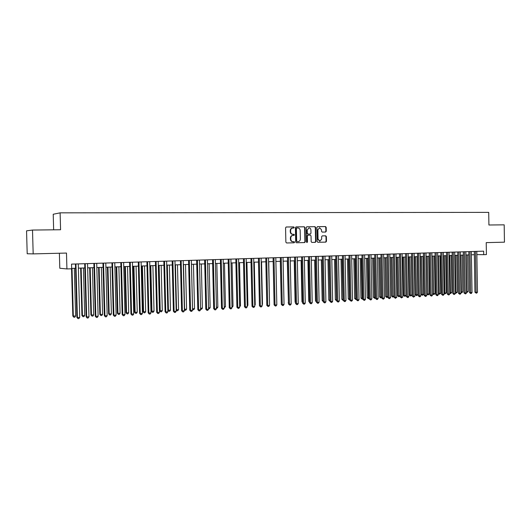 <?xml version="1.0" encoding="UTF-8"?>
<svg xmlns="http://www.w3.org/2000/svg" width="531" height="531" viewBox="0 0 531 531"><rect width="100%" height="100%" fill="white"/><g stroke="black" fill="none" stroke-linecap="round" stroke-linejoin="round"><path stroke-width="0.8" d="M294.26 227.46L293.756 226.91L286.255 226.989L285.565 227.799L285.87 242.182L286.594 242.966L294.088 242.8L294.572 242.236L294.068 241.691L293.099 241.711C291.731 241.585 290.968 240.755 290.796 239.209L290.769 238.014C290.869 236.487 291.592 235.625 292.939 235.432L293.942 235.412L294.413 234.848L293.909 234.304L292.946 234.317C291.579 234.184 290.809 233.348 290.636 231.808L290.616 230.613C290.709 229.093 291.426 228.237 292.754 228.038L293.789 228.025L294.26 227.46M293.517 228.025L293.882 227.48L293.377 226.929L286.109 227.009M286.554 242.966L293.709 242.806L294.187 242.242L293.696 241.698M293.636 235.419L294.035 234.861L292.946 234.317M325.616 232.047L326.273 231.257L326.193 227.334L325.51 226.564L317.518 226.651L316.868 227.441L317.16 241.519L317.85 242.289L325.822 242.116L326.479 241.32L326.379 236.58L325.695 235.817L322.284 235.877L321.633 236.667L321.68 239.023L319.921 241.147L318.056 239.096L317.87 229.837L319.596 227.726L321.494 229.79L321.527 231.33L322.217 232.1L325.616 232.047M33.181 253.891L27.2 253.758L26.55 230.832L32.504 230.056L33.181 253.891L66.488 253.061L66.919 268.938L71.672 268.779L71.546 264.119L483.655 251.15L483.714 254.668L486.416 254.575L486.223 242.627L504.45 242.176L504.184 224.839L488.912 225.005L488.712 212.367L60.116 212.845L53.219 214.252L53.644 229.823M32.504 230.056L60.58 229.744L60.116 212.845M305.006 227.58L304.296 226.797L296.066 226.883L295.402 227.686L295.701 241.977L296.417 242.753L304.628 242.574L305.298 241.771L305.006 227.58L303.911 226.817L295.94 226.903M306.891 226.77L314.983 226.677L315.68 227.454L315.965 241.545L315.301 242.342L311.85 242.415L311.153 241.645L311.033 235.917L310.33 235.14L308.02 235.18L307.356 235.976L307.476 241.963L307.011 242.521L306.513 241.983L306.214 227.567L306.838 226.77M59.386 253.241L59.797 268.248L66.919 268.938M476.871 254.621L483.714 254.668M71.658 268.394L75.541 268.261M78.389 268.162L84.821 267.943M87.661 267.85L93.994 267.631M96.834 267.538L103.074 267.325M105.901 267.226L112.048 267.02M114.875 266.92L120.929 266.715M123.75 266.622L129.71 266.416M132.531 266.323L138.405 266.124M141.219 266.024L147.001 265.832M149.808 265.732L155.51 265.54M158.318 265.447L163.933 265.254M166.727 265.155L172.263 264.969M175.057 264.876L180.507 264.69M183.295 264.597L188.671 264.411M191.452 264.319L196.742 264.139M199.523 264.04L204.74 263.867M207.508 263.774L212.652 263.595M215.413 263.502L220.484 263.33M223.246 263.237L228.237 263.064M230.992 262.971L235.91 262.805M238.665 262.712L243.51 262.546M246.258 262.453L251.037 262.294M253.772 262.201L258.484 262.035M261.219 261.942L265.865 261.79M268.586 261.697L273.166 261.537M275.888 261.444L280.401 261.292M283.116 261.199L287.563 261.046M290.271 260.96L294.659 260.807M297.367 260.714L301.688 260.568M304.382 260.475L308.644 260.329M311.339 260.243L315.54 260.097M318.228 260.004L322.37 259.865M325.052 259.772L329.134 259.632M331.809 259.546L335.831 259.407M338.506 259.314L342.475 259.181M345.137 259.088L349.046 258.955M351.708 258.869L355.564 258.736M358.219 258.643L362.023 258.517M364.671 258.424L368.421 258.298M371.063 258.212L374.76 258.086M377.395 257.993L381.039 257.874M383.667 257.781L387.265 257.661M389.887 257.568L393.438 257.449M396.053 257.362L399.551 257.243L400.248 295.8L398.9 296.783L397.692 295.8L400.248 295.8M402.159 257.15L405.611 257.037M408.213 256.944L411.618 256.831M414.213 256.745L417.565 256.626M420.16 256.539L423.466 256.427M426.054 256.34L429.32 256.227M433.011 256.101L433.661 293.716L435.075 293.63L433.774 294.586L432.559 293.63L431.909 256.141L435.115 256.028M437.69 255.942L440.863 255.836M443.431 255.75L446.564 255.643M449.126 255.557L452.213 255.451M454.768 255.365L457.815 255.258M460.364 255.172L463.364 255.072M465.913 254.986L468.873 254.887M471.415 254.8L474.329 254.701M292.647 228.045L292.382 228.058C291.048 228.257 290.338 229.113 290.238 230.627L290.616 230.613M292.568 234.33C291.2 234.198 290.43 233.361 290.265 231.821L290.238 230.627M292.893 235.432L292.561 235.445C291.214 235.638 290.497 236.494 290.391 238.027L290.769 238.014M293.099 241.711L292.72 241.718C291.36 241.592 290.59 240.762 290.417 239.222L290.391 238.027M296.378 242.753L304.243 242.581L304.913 241.778L304.621 227.6M296.875 227.985L296.398 228.549L296.663 241.081L297.168 241.625L298.183 241.605C299.53 241.419 300.254 240.556 300.354 239.03L300.174 230.481C300.008 228.947 299.245 228.111 297.891 227.978L296.484 228.011L296.019 228.569L296.398 228.549M297.168 241.625L296.285 241.087L296.019 228.569M306.745 226.783L314.983 226.677M311.81 242.415L314.91 242.348L315.573 241.552L315.288 227.474L314.591 226.704M307.628 235.193L306.964 235.99L307.091 241.97L307.476 241.963M306.812 242.481L307.091 241.97M310.907 229.963C310.768 228.669 310.124 227.978 308.982 227.885L307.23 230.016L307.296 233.301L308.007 234.078L310.316 234.038L310.974 233.242L310.907 229.963M308.982 227.885L307.23 230.016M309.945 234.052L307.615 234.091L306.911 233.315L306.845 230.029M319.596 227.726L317.87 229.837M319.715 241.14L317.664 239.109L317.478 229.857M317.81 242.289L325.423 242.123L326.08 241.333L325.981 236.594L325.297 235.83L322.211 235.883M325.33 232.054L325.875 231.277L325.795 227.354L325.111 226.584L317.392 226.671M71.539 268.779L72.827 316.018L75.608 316.045L74.313 268.301M72.024 268.381L73.324 316.184L73.889 317.259L72.827 316.018M75.608 316.045L74.805 317.206L73.889 317.259M75.429 264L76.876 317.365L77.393 317.538L75.94 263.98M79.723 317.392L78.9 318.573L77.971 318.633L77.393 317.538L79.723 317.392L78.276 263.907M77.971 318.633L76.876 317.365M80.639 268.089L81.92 315.454L82.438 315.62L84.701 315.474L83.42 267.989M81.157 268.069L82.438 315.62L82.989 316.688L81.92 315.454M84.701 315.474L83.891 316.629L82.989 316.688M89.659 267.777L90.914 314.896L91.451 315.056L93.688 314.916L92.434 267.684M90.19 267.763L91.451 315.056L91.989 316.118L90.914 314.896M93.688 314.916L92.885 316.064L91.989 316.118M98.574 267.478L99.815 314.339L100.372 314.498L102.583 314.359L101.348 267.378M99.124 267.458L100.372 314.498L100.897 315.56L99.815 314.339M102.583 314.359L101.786 315.5L100.897 315.56M107.395 267.173L108.616 313.794L109.194 313.947L111.384 313.814L110.163 267.08M107.966 267.159L109.194 313.947L109.711 315.002L108.616 313.794M111.384 313.814L110.587 314.949L109.711 315.002M84.708 263.708L86.128 316.781L86.672 316.954L85.239 263.688M88.976 316.808L88.153 317.983L87.23 318.042L86.672 316.954L88.976 316.808L87.549 263.615M87.23 318.042L86.128 316.781M93.881 263.416L95.288 316.204L95.846 316.37L94.438 263.403M98.122 316.23L97.306 317.399L96.39 317.458L95.846 316.37L98.122 316.23L96.722 263.33M96.39 317.458L95.288 316.204M102.961 263.13L104.341 315.633L104.919 315.799L103.538 263.11M107.176 315.653L106.353 316.821L105.457 316.874L104.919 315.799L107.176 315.653L105.795 263.044M105.457 316.874L104.341 315.633M111.941 262.852L113.302 315.069L113.899 315.228L112.532 262.832M116.13 315.089L115.307 316.244L114.417 316.303L113.899 315.228L116.13 315.089L114.769 262.759M114.417 316.303L113.302 315.069M116.13 266.881L117.331 313.25L117.928 313.403L120.092 313.27L118.891 266.788M116.72 266.861L117.928 313.403L118.426 314.452L117.331 313.25M120.092 313.27L119.296 314.398L118.426 314.452M120.822 262.566L122.163 314.505L122.78 314.664L121.433 262.553M124.984 314.525L124.168 315.68L123.285 315.739L122.78 314.664L124.984 314.525L123.643 262.48M123.285 315.739L122.163 314.505M124.765 266.582L125.953 312.713L126.564 312.865L128.708 312.732L127.526 266.489M125.376 266.562L126.564 312.865L127.055 313.914L125.953 312.713M128.708 312.732L127.911 313.854L127.055 313.914M129.61 262.294L130.931 313.954L131.562 314.113L130.241 262.274M133.746 313.974L132.929 315.122L132.06 315.175L131.562 314.113L133.746 313.974L132.425 262.201M132.06 315.175L130.931 313.954M133.314 266.296L134.482 312.182L135.113 312.334L137.237 312.201L136.069 266.204M133.938 266.27L135.113 312.334L135.591 313.376L134.482 312.182M137.237 312.201L136.44 313.323L135.591 313.376M138.299 262.022L139.6 313.403L140.257 313.562L138.949 262.002M142.414 313.423L141.598 314.564L140.735 314.617L140.257 313.562L142.414 313.423L141.113 261.929M140.735 314.617L139.6 313.403M141.777 266.004L142.925 311.657L143.576 311.803L145.673 311.677L144.525 265.912M142.414 265.985L143.576 311.803L144.04 312.839L142.925 311.657M145.673 311.677L144.877 312.786L144.04 312.839M146.901 261.75L148.182 312.859L148.859 313.018L147.572 261.73M150.99 312.878L150.18 314.013L149.324 314.073L148.859 313.018L150.99 312.878L149.709 261.657M149.324 314.073L148.182 312.859M150.147 265.719L151.282 311.139L151.946 311.285L154.023 311.153L152.888 265.626M150.804 265.699L151.946 311.285L152.397 312.314L151.282 311.139M154.023 311.153L153.227 312.261L152.397 312.314M155.41 261.478L156.678 312.328L157.368 312.474L156.094 261.458M159.479 312.341L158.663 313.476L157.82 313.529L157.368 312.474L159.479 312.341L158.211 261.391M157.82 313.529L156.678 312.328M158.43 265.44L159.552 310.622L160.229 310.768L162.294 310.635L161.172 265.347M159.108 265.42L160.229 310.768L160.674 311.79L159.552 310.622M162.294 310.635L161.497 311.743L160.674 311.79M163.833 261.219L165.081 311.797L165.785 311.943L164.537 261.192M167.876 311.81L167.066 312.938L166.23 312.991L165.785 311.943L167.876 311.81L166.628 261.126M166.23 312.991L165.081 311.797M167.325 265.135L168.433 310.257L170.471 310.131L169.369 265.069M167.836 310.131L168.433 310.257L168.865 311.279L167.836 310.243M170.471 310.131L169.674 311.226L168.865 311.279M172.163 260.953L173.391 311.266L174.115 311.418L172.887 260.933M176.186 311.285L175.376 312.401L174.546 312.454L174.115 311.418L176.186 311.285L174.958 260.867M174.546 312.454L173.391 311.266M175.456 264.863L176.551 309.746L178.569 309.626L177.48 264.79M176.146 309.666L176.969 310.768L176.153 310.018M178.569 309.626L177.779 310.715L176.969 310.768M180.414 260.694L181.622 310.748L182.359 310.894L181.144 260.668M184.41 310.768L183.6 311.876L182.783 311.929L182.359 310.894L184.41 310.768L183.202 260.608M182.783 311.929L181.622 310.748M183.507 264.591L184.589 309.248L186.58 309.122L185.511 264.518M184.37 309.208L184.994 310.263L184.383 309.792M186.58 309.122L185.79 310.21L184.994 310.263M188.571 260.436L189.766 310.237L190.523 310.376L189.321 260.416M192.547 310.25L191.737 311.358L190.928 311.412L190.523 310.376L192.547 310.25L191.352 260.349M190.928 311.412L189.766 310.237M191.479 264.319L192.541 308.75L194.519 308.63L193.457 264.252M192.514 308.743L192.939 309.759L192.534 309.566M194.519 308.63L193.729 309.712L192.939 309.759M196.649 260.183L197.831 309.726L198.594 309.865L197.419 260.157M200.605 309.739L199.795 310.841L198.992 310.894L198.594 309.865L200.605 309.739L199.43 260.097M198.992 310.894L197.831 309.726M200.565 308.252L202.371 308.139L201.329 263.98M202.371 308.139L201.581 309.215L200.592 309.228M200.804 309.261L200.579 308.684M204.647 259.931L205.802 309.221L206.592 309.361L205.431 259.905M208.577 309.234L207.767 310.33L206.977 310.383L206.592 309.361L208.577 309.234L207.415 259.845M206.977 310.383L205.802 309.221M208.544 307.754L210.15 307.655L209.121 263.715M210.15 307.655L209.36 308.723L208.564 308.77M212.559 259.679L213.701 308.723L214.504 308.863L213.356 259.659M216.469 308.737L215.666 309.825L214.876 309.878L214.504 308.863L216.469 308.737L215.327 259.593M214.876 309.878L213.701 308.723M216.436 307.263L217.849 307.177L216.834 263.456M217.849 307.177L217.06 308.239L216.456 308.279M220.392 259.433L221.52 308.226L222.336 308.365L221.201 259.407M224.281 308.239L223.478 309.327L222.701 309.374L222.336 308.365L224.281 308.239L223.153 259.347M222.701 309.374L221.52 308.226M224.248 306.772L225.469 306.699L224.467 263.197M225.469 306.699L224.268 307.788M228.151 259.194L229.259 307.741L230.089 307.874L228.974 259.168M232.014 307.754L231.211 308.83L230.441 308.883L230.089 307.874L232.014 307.754L230.905 259.101M230.441 308.883L229.259 307.741M231.981 306.294L233.016 306.228L232.034 262.938M233.016 306.228L232.001 307.296M235.824 258.949L236.919 307.257L237.762 307.389L236.667 258.922M239.667 307.263L238.87 308.338L238.107 308.392L237.762 307.389L239.667 307.263L238.572 258.862M238.107 308.392L236.919 307.257M239.634 305.816L240.49 305.763L239.521 262.686M240.49 305.763L239.66 306.818M243.424 258.71L244.506 306.779L245.362 306.905L244.28 258.683M247.247 306.785L246.45 307.854L245.694 307.907L245.362 306.905L247.247 306.785L246.172 258.624M245.694 307.907L244.506 306.779M247.214 305.345L247.897 305.298L246.935 262.433M247.897 305.298L247.234 306.181M250.951 258.471L252.019 306.301L252.882 306.427L251.813 258.444M254.754 306.314L253.957 307.376L253.207 307.422L252.882 306.427L254.754 306.314L253.692 258.385M253.207 307.422L252.019 306.301M254.721 304.874L255.225 304.84L254.276 262.181M255.225 304.84L254.734 305.498M258.405 258.239L259.453 305.829L260.336 305.956L259.281 258.212M262.181 305.843L261.385 306.898L260.648 306.951L260.336 305.956L262.181 305.843L261.133 258.152M260.648 306.951L259.453 305.829M262.155 304.409L262.487 304.389L261.551 261.936M262.487 304.389L262.161 304.821M265.779 258.006L266.814 305.365L267.71 305.491L266.668 257.98M269.542 305.378L268.746 306.427L268.016 306.48L267.71 305.491L269.542 305.378L268.507 257.92M268.016 306.48L266.814 305.365M269.509 303.951L268.752 261.69M273.087 257.774L274.109 304.907L275.012 305.026L273.989 257.747M276.824 304.913L276.034 305.962L275.31 306.009L275.012 305.026L276.824 304.913L275.808 257.694M275.31 306.009L274.109 304.907M280.322 257.548L281.33 304.449L282.246 304.568L281.238 257.522M284.039 304.455L283.249 305.504L282.532 305.551L282.246 304.568L284.039 304.455L283.036 257.462M282.532 305.551L281.33 304.449M280.295 261.298L281.297 303.068M287.483 257.323L288.479 303.998L289.408 304.117L288.413 257.296M291.187 304.004L290.397 305.046L289.687 305.093L289.408 304.117L291.187 304.004L290.198 257.236M289.687 305.093L288.479 303.998M287.304 261.06L288.452 302.65M288.459 302.955L288.187 302.617M294.313 241.758L294.32 242.242M294.579 257.097L295.561 303.553L296.497 303.666L295.521 257.07M298.263 303.559L297.473 304.595L296.769 304.635L296.497 303.666L298.263 303.559L297.287 257.017M296.769 304.635L295.561 303.553M294.24 260.821L295.11 302.185L295.535 302.239M295.541 302.723L295.11 302.185M301.608 256.878L302.577 303.108L303.526 303.221L302.557 256.851M305.272 303.115L304.482 304.144L303.785 304.19L303.526 303.221L305.272 303.115L304.309 256.792M303.785 304.19L302.577 303.108M301.11 260.588L301.973 301.761L302.551 301.827M302.564 302.491L301.973 301.761M308.571 256.659L309.52 302.67L310.482 302.783L309.533 256.632M312.215 302.677L311.425 303.699L310.735 303.745L310.482 302.783L312.215 302.677L311.266 256.573M310.735 303.745L309.52 302.67M307.92 260.356L308.77 301.336L309.493 301.422M309.513 302.258L308.77 301.336M315.467 256.44L316.403 302.232L317.379 302.345L316.436 256.413M319.091 302.239L318.301 303.261L317.618 303.301L317.379 302.345L319.091 302.239L318.149 256.36M317.618 303.301L316.403 302.232M314.671 260.13L315.507 300.918L316.376 301.017M316.396 301.927L315.507 300.918M322.297 256.227L323.22 301.8L324.202 301.913L323.273 256.194M325.901 301.807L325.118 302.823L324.434 302.869L324.202 301.913L325.901 301.807L324.979 256.141M324.434 302.869L323.22 301.8M321.355 259.898L322.178 300.5L323.193 300.606M322.31 259.865L323.2 300.865M323.213 301.522L322.178 300.5M329.061 256.015L329.97 301.376L330.966 301.489L330.05 255.982M332.645 301.382L331.862 302.391L331.191 302.438L330.966 301.489L332.645 301.382L331.736 255.929M331.191 302.438L329.97 301.376M327.972 259.672L328.789 300.088L329.95 300.181M328.941 259.639L329.963 301.064M329.97 301.123L328.789 300.088M335.765 255.803L336.661 300.951L337.663 301.064L336.76 255.769M339.329 300.958L338.552 301.966L337.882 302.006L337.663 301.064L339.329 300.958L338.433 255.723M337.882 302.006L336.661 300.951M334.537 259.453L335.34 299.683L336.641 299.769M335.512 259.42L336.535 300.712L335.34 299.683M342.402 255.597L343.291 300.533L344.3 300.646L343.411 255.564M345.953 300.539L345.17 301.542L344.513 301.581L344.3 300.646L345.953 300.539L345.064 255.511M344.513 301.581L343.291 300.533M341.035 259.228L341.831 299.278L343.265 299.351M342.024 259.194L343.026 300.3L341.831 299.278M348.98 255.391L349.856 300.121L350.878 300.227L350.002 255.358M352.511 300.121L351.734 301.123L351.077 301.163L350.878 300.227L352.511 300.121L351.635 255.305M351.077 301.163L349.856 300.121M347.48 259.009L348.263 298.88L349.829 298.946M348.475 258.975L349.458 299.896L348.263 298.88M349.849 299.876L349.458 299.896M355.498 255.185L356.361 299.71L357.39 299.816L356.527 255.152M359.009 299.71L358.233 300.705L357.589 300.745L357.39 299.816L359.009 299.71L358.146 255.099M357.589 300.745L356.361 299.71M353.865 258.796L354.635 298.482L356.341 298.541M354.867 258.763L355.836 299.497L354.635 298.482M356.354 299.464L355.836 299.497M361.956 254.98L362.806 299.298L363.848 299.404L362.992 254.946M365.454 299.305L364.678 300.294L364.034 300.334L363.848 299.404L365.454 299.305L364.598 254.893M364.034 300.334L362.806 299.298M360.191 258.577L360.954 298.09L362.786 298.137M361.206 258.544L362.155 299.099L360.954 298.09M362.799 299.033L362.155 299.099M368.355 254.78L369.191 298.9L370.24 298.999L369.403 254.747M371.833 298.9L371.056 299.882L370.426 299.922L370.24 298.999L371.833 298.9L370.996 254.694M370.426 299.922L369.191 298.9M366.463 258.365L367.213 297.699L369.171 297.738M367.485 258.331L368.414 298.701L367.213 297.699M369.184 298.475L368.414 298.701M374.694 254.581L375.523 298.495L376.579 298.601L375.749 254.548M378.158 298.502L377.382 299.477L376.751 299.517L376.579 298.601L378.158 298.502L377.329 254.495M376.751 299.517L375.523 298.495M372.676 258.152L373.419 297.314L375.503 297.347M373.705 258.119L374.62 298.309L373.419 297.314M375.51 297.931L374.62 298.309M380.973 254.382L381.796 298.103L382.858 298.203L382.041 254.349M384.424 298.103L383.647 299.079L383.024 299.119L382.858 298.203L384.424 298.103L383.608 254.296M383.024 299.119L381.796 298.103M378.835 257.947L379.565 296.929L381.769 296.955M379.877 257.907L380.773 297.924L379.565 296.929M381.782 297.387L380.773 297.924M387.199 254.183L388.008 297.705L389.084 297.805L388.274 254.15M390.63 297.712L389.243 298.721L389.084 297.805L390.63 297.712L389.827 254.103M389.243 298.721L388.008 297.705M384.942 257.741L385.665 296.55L387.988 296.563M385.991 257.701L386.867 297.539L385.665 296.55M387.995 296.849L386.867 297.539M393.371 253.991L394.168 297.32L395.25 297.42L394.453 253.957M396.783 297.32L395.403 298.329L395.25 297.42L396.783 297.32L395.987 253.911M395.403 298.329L394.168 297.32M390.995 257.535L391.705 296.172L394.148 296.179M392.051 257.495L392.913 297.161L391.705 296.172M394.148 296.318L392.913 297.161M399.485 253.798L400.274 296.935L401.363 297.028L400.573 253.765M402.883 296.935L401.509 297.937L401.363 297.028L402.883 296.935L402.1 253.718M401.509 297.937L400.274 296.935M396.989 257.329L397.692 295.8M398.051 257.289L398.9 296.783M405.545 253.606L406.321 296.55L407.423 296.643L406.646 253.572M408.923 296.55L408.16 297.513L407.562 297.546L407.423 296.643L408.923 296.55L408.153 253.526M407.562 297.546L406.321 296.55M402.936 257.123L403.633 295.428L404.702 295.521L406.182 295.428L405.485 257.037M404.005 257.09L404.841 296.404L403.633 295.428M406.182 295.428L404.841 296.404M411.552 253.42L412.315 296.172L413.423 296.265L412.66 253.387M414.917 296.172L413.556 297.168L413.423 296.265L414.917 296.172L414.153 253.333M413.556 297.168L412.315 296.172M408.83 256.924L409.514 295.063L410.596 295.156L412.063 295.063L411.379 256.838M409.912 256.891L410.728 296.039L409.514 295.063M412.063 295.063L410.728 296.039M417.505 253.234L418.262 295.794L419.377 295.886L418.62 253.194M420.857 295.794L420.094 296.749L419.503 296.783L419.377 295.886L420.857 295.794L420.101 253.148M419.503 296.783L418.262 295.794M414.678 256.725L415.355 294.705L416.437 294.791L417.89 294.698L417.213 256.639M415.76 256.692L416.563 295.667L415.355 294.705M417.89 294.698L416.563 295.667M423.406 253.048L424.156 295.422L425.271 295.515L424.528 253.008M426.738 295.422L425.981 296.371L425.391 296.404L425.271 295.515L426.738 295.422L425.995 252.962M425.391 296.404L424.156 295.422M420.472 256.533L421.136 294.34L422.225 294.433L423.665 294.34L423.001 256.446M421.561 256.493L422.351 295.302L421.136 294.34M423.665 294.34L422.351 295.302M429.26 252.862L429.991 295.057L431.119 295.143L430.389 252.822M432.573 295.057L431.816 295.999L431.232 296.032L431.119 295.143L432.573 295.057L431.842 252.783M431.232 296.032L429.991 295.057M426.214 256.334L426.871 293.988L427.973 294.074L429.4 293.982L428.743 256.247M427.309 256.294L428.086 294.944L426.871 293.988M429.4 293.982L428.086 294.944M435.062 252.676L435.785 294.692L436.913 294.778L436.19 252.643M438.36 294.685L437.597 295.628L437.026 295.661L436.913 294.778L438.36 294.685L437.637 252.597M437.026 295.661L435.785 294.692M435.075 293.63L434.431 256.055M432.559 293.63L433.661 293.716L433.774 294.586M440.81 252.497L441.52 294.327L442.662 294.413L441.945 252.464M444.089 294.327L443.332 295.263L442.761 295.296L442.662 294.413L444.089 294.327L443.378 252.417M442.761 295.296L441.52 294.327M438.666 255.909L439.31 293.364L440.71 293.278L440.073 255.862M438.334 293.291L439.31 293.364L439.409 294.227L438.334 293.451M440.71 293.278L439.409 294.227M446.505 252.318L447.208 293.968L448.356 294.055L447.653 252.285M449.777 293.968L449.02 294.897L448.456 294.931L448.356 294.055L449.777 293.968L449.073 252.238M448.456 294.931L447.208 293.968M444.268 255.723L444.905 293.019L446.292 292.926L445.662 255.67M444.069 292.953L444.905 293.019L444.998 293.875L444.075 293.271M446.292 292.926L444.998 293.875M452.153 252.139L452.85 293.61L454.005 293.696L453.308 252.106M455.412 293.61L454.098 294.572L454.005 293.696L455.412 293.61L454.715 252.059M454.098 294.572L452.85 293.61M449.83 255.53L450.454 292.667L451.835 292.581L451.211 255.484M449.75 292.621L450.454 292.667L450.547 293.53L449.757 293.099M451.835 292.581L450.547 293.53M457.755 251.966L458.445 293.258L459.6 293.344L458.917 251.926M460.994 293.251L460.244 294.181L459.687 294.214L459.6 293.344L460.994 293.251L460.311 251.886M459.687 294.214L458.445 293.258M455.339 255.345L455.956 292.329L457.324 292.242L456.706 255.298M455.386 292.289L455.956 292.329L456.043 293.178L455.399 292.92M457.324 292.242L456.043 293.178M463.311 251.787L463.988 292.906L465.156 292.993L464.479 251.754M466.537 292.906L465.787 293.822L465.236 293.855L465.156 292.993L466.537 292.906L465.86 251.707M465.236 293.855L463.988 292.906M460.802 255.159L461.412 291.984L462.767 291.904L462.162 255.112M460.974 291.957L461.412 291.984L461.492 292.84L460.988 292.747M462.767 291.904L461.492 292.84M468.82 251.614L469.484 292.561L470.658 292.641L469.988 251.581M472.026 292.554L471.282 293.47L470.731 293.504L470.658 292.641L472.026 292.554L471.362 251.535M470.731 293.504L469.484 292.561M466.225 254.973L466.822 291.652L468.169 291.565L467.572 254.926M466.517 291.625L466.902 292.495L466.53 292.468M468.169 291.565L466.902 292.495M474.283 251.442L474.94 292.216L476.115 292.296L475.457 251.409M477.475 292.209L476.725 293.125L476.181 293.158L476.115 292.296L477.475 292.209L476.818 251.362M476.181 293.158L474.94 292.216M293.377 226.929L293.756 226.91M293.53 234.317L293.909 234.304M290.265 231.821L290.636 231.808M290.417 239.222L290.796 239.209M293.709 242.806L294.088 242.8L293.709 242.806M304.913 241.778L305.298 241.771M304.243 242.581L304.628 242.574L304.243 242.581M303.911 226.817L304.296 226.797M296.497 228.005L296.842 227.991M296.285 241.087L296.663 241.081M315.288 227.474L315.68 227.454M315.573 241.552L315.965 241.545M314.91 242.348L315.301 242.342L314.91 242.348M306.964 235.99L307.356 235.976M306.911 233.315L307.296 233.301M307.615 234.091L308.007 234.078M317.664 239.109L318.056 239.096M325.297 235.83L325.695 235.817M325.981 236.594L326.379 236.58M326.08 241.333L326.479 241.32M325.423 242.123L325.822 242.116L325.423 242.123M325.111 226.584L325.51 226.564M325.795 227.354L326.193 227.334M325.875 231.277L326.273 231.257M292.382 228.058L292.754 228.038M292.561 235.445L292.939 235.432M319.523 241.154L319.921 241.147"/></g></svg>
